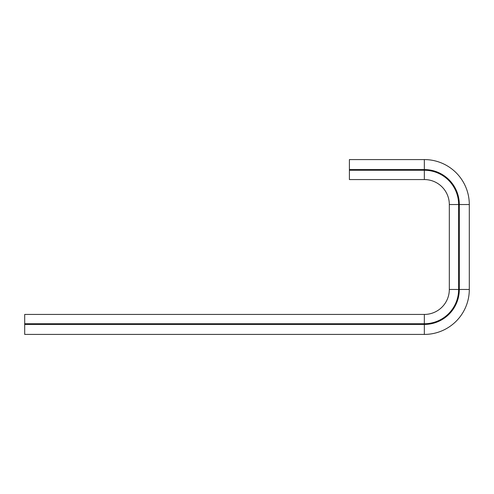 <?xml version="1.0" encoding="UTF-8"?>
<svg xmlns="http://www.w3.org/2000/svg" width="494" height="494" viewBox="0 0 494 494"><rect width="100%" height="100%" fill="white"/><g stroke="black" fill="none" stroke-linecap="round" stroke-linejoin="round"><path stroke-width="0.74" d="M349.406 179.563L424.34 179.563A24.978 24.978 0 0 1 449.318 204.541L449.318 289.459A24.978 24.978 0 0 1 424.34 314.437L24.7 314.437L24.7 323.749L424.34 323.749A34.284 34.284 0 0 0 458.623 289.459L458.623 204.541A34.284 34.284 0 0 0 424.34 170.251L349.406 170.251L349.406 179.563M24.7 323.749L24.7 334.419L424.34 334.419A44.96 44.96 0 0 0 469.3 289.459L469.3 204.541A44.96 44.96 0 0 0 424.34 159.581L349.406 159.581L349.406 170.251M24.7 324.428L424.34 324.428A34.969 34.969 0 0 0 459.309 289.459L459.309 204.541A34.969 34.969 0 0 0 424.34 169.572L349.406 169.572M424.34 334.419L424.34 314.437M469.3 289.459L449.318 289.459M469.3 204.541L449.318 204.541M424.34 159.581L424.34 179.563"/></g></svg>
